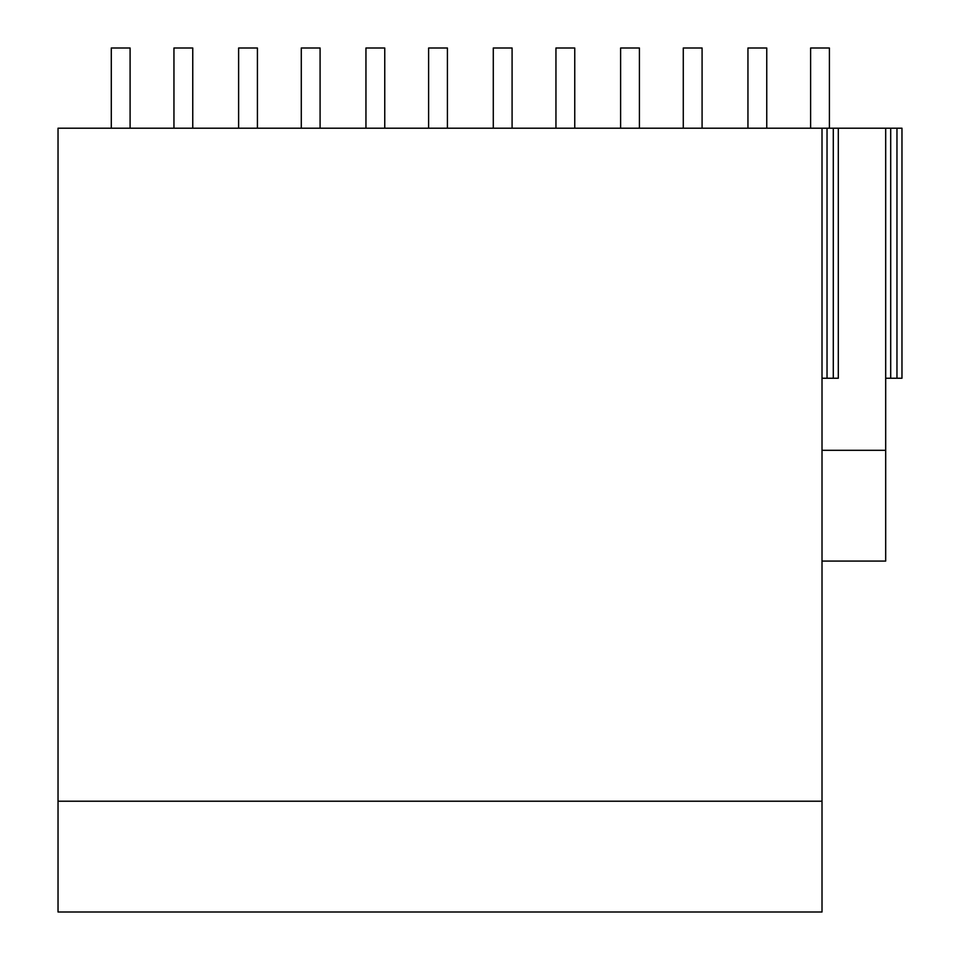 <?xml version="1.0" encoding="UTF-8"?>
<svg xmlns="http://www.w3.org/2000/svg" width="960" height="960" viewBox="0 0 960 960"><rect width="100%" height="100%" fill="white"/><g stroke="black" fill="none" stroke-linecap="round" stroke-linejoin="round"><path stroke-width="1.44" d="M822.012 450.3L885.684 450.3L885.684 561.084L822.012 561.084M885.684 450.3L885.684 128.208L58.032 128.208L58.032 912L822.012 912L822.012 801.216L58.032 801.216M885.684 128.208L901.968 128.208L901.968 378.24L890.7 378.24L890.7 128.208M822.012 128.208L822.012 801.216M822.012 378.24L838.308 378.24L838.308 128.208M896.964 128.208L896.964 378.24M833.292 128.208L833.292 378.24M827.028 128.208L827.028 378.24M885.684 378.24L890.7 378.24M173.952 128.208L173.952 48L192.756 48L192.756 128.208M111.288 128.208L111.288 48L130.092 48L130.092 128.208M301.284 128.208L301.284 48L320.088 48L320.088 128.208M238.62 128.208L238.62 48L257.424 48L257.424 128.208M428.616 128.208L428.616 48L447.42 48L447.42 128.208M365.952 128.208L365.952 48L384.756 48L384.756 128.208M555.948 128.208L555.948 48L574.752 48L574.752 128.208M493.284 128.208L493.284 48L512.088 48L512.088 128.208M683.28 128.208L683.28 48L702.084 48L702.084 128.208M620.616 128.208L620.616 48L639.42 48L639.42 128.208M810.612 128.208L810.612 48L829.404 48L829.404 128.208M747.948 128.208L747.948 48L766.752 48L766.752 128.208"/></g></svg>
